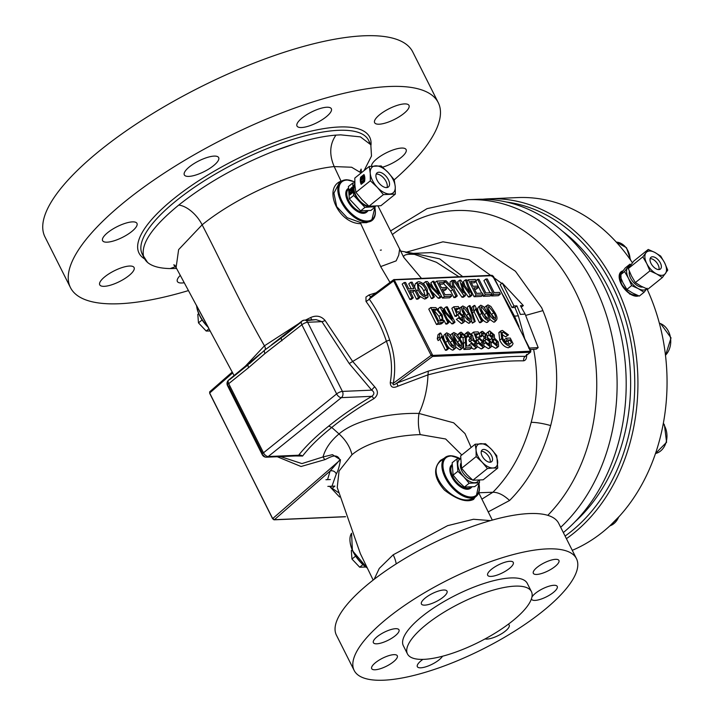<?xml version="1.0" encoding="UTF-8"?>
<svg xmlns="http://www.w3.org/2000/svg" width="716" height="716" viewBox="0 0 716 716"><rect width="100%" height="100%" fill="white"/><g stroke="black" fill="none" stroke-linecap="round" stroke-linejoin="round"><path stroke-width="1.07" d="M572.272 550.327A180.96 141.491 -92.5 0 0 602.747 532.006A180.96 141.491 -92.5 0 0 647.013 288.915M632.416 262.763A180.96 141.491 -92.5 0 0 517.722 197.58L488.598 198.824A180.96 141.491 87.5 0 1 630.912 327.06A180.96 141.491 87.5 0 1 573.632 533.259A180.96 141.491 87.5 0 1 566.41 538.683M620.897 271.928L621.13 283.867L629.722 294.097L638.851 295.896M482.736 199.236A180.96 141.491 87.5 0 1 488.598 198.824M565.094 536.069A178.696 139.718 -92.5 0 0 571.261 531.397A178.696 139.718 -92.5 0 0 630.465 339.465A178.696 139.718 -92.5 0 0 506.221 201.975M622.938 270.881A15 8.109 51.2 0 0 621.067 271.776A15 8.109 51.2 0 0 621.13 283.867A15 8.109 51.2 0 0 638.699 295.842M637.777 295.457A14.329 7.742 -128.8 0 1 621.56 283.849A14.329 7.742 -128.8 0 1 621.497 272.304A14.329 7.742 -128.8 0 1 622.24 271.829M562.454 231.17A173.415 135.593 87.5 0 1 608.627 288.172A173.415 135.593 87.5 0 1 574.93 521.857M563.34 532.579A180.96 141.491 -92.5 0 0 603.239 284.637A180.96 141.491 -92.5 0 0 476.865 199.325A180.96 141.491 -92.5 0 0 472.318 199.621M405.632 252.39L442.944 241.811L481.08 248.354L515.43 271.248L541.663 307.719L542.898 310.628C558.113 347.555 560.717 385.87 550.685 425.564C542.406 456.361 528.694 481.34 509.568 500.493L488.124 511.931M528.677 348.11L538.181 347.609L525.132 314.082L520.389 314.431L516.907 305.857L513.99 305.974L502.256 283.017L523.351 305.598L521.275 307.11M501.791 283.393L468.962 259.738L431.972 252.578L413.302 253.375L400.745 251.083M502.256 283.017L500.189 284.691L512.012 307.567L514.929 307.45L518.339 315.837L514.491 316.123L519.028 326.523M523.351 305.598L520.425 305.714L525.132 314.082M538.181 347.609L536.32 349.113L530.261 349.596M524.667 338.462L518.339 315.837M516.907 305.857L514.929 307.45M513.99 305.974L512.012 307.567M481.814 499.177L492.903 492.25C510.741 474.243 523.503 450.937 531.191 422.333C537.573 398.338 538.387 374.029 533.653 349.417M503.196 295.422L514.491 316.123L513.399 315.684M413.803 253.357L439.696 258.879L462.643 276.564M526.52 354.429C526.922 358.143 525.956 360.273 523.647 360.837C497.181 360.515 465.284 365.196 427.962 374.88L397.944 386.166C393.093 388.466 390.524 387.275 390.256 382.577C392.762 368.418 391.482 354.635 386.407 341.228C381.476 326.487 374.674 313.232 366.01 301.445L365.948 297.05L369.044 294.938L376.106 292.79M328.751 426.065L331.768 427.461C319.318 437.387 309.589 446.909 302.591 456.038A4.52 3.625 37.4 0 0 298.653 455.215C305.992 445.943 316.025 436.223 328.751 426.065C341.272 415.889 355.628 405.981 371.801 396.333A4.52 0.886 -120.5 0 1 373.85 398.678C358.054 407.905 344.029 417.5 331.768 427.461L339.026 433.932C356.899 418.475 394.785 412.685 418.976 413.454C424.507 401.399 427.497 388.537 427.962 374.88L428.338 371.121C465.946 360.962 498.22 356.04 525.168 356.353L526.135 355.566M461.802 454.991L445.647 438.989L420.211 434.603C418.278 427.944 417.867 420.892 418.976 413.454L453.658 422.807L464.997 433.583L471.146 447.464M509.568 500.493C503.661 494.989 498.112 492.241 492.903 492.25L478.807 492.76M338.435 492.59L330.031 486.853L339.563 497.02M501.719 292.871L513.506 315.649M523.405 336.26L498.059 285.854M500.341 294.088L493.61 294.383L485.878 279.016L487.292 278.954L494.156 292.611L499.482 292.388L500.341 294.088L498.363 295.681L491.632 295.976L491.203 295.126M490.03 292.79L483.9 280.609L485.878 279.016M492.044 294.446L485.305 294.732L477.581 279.374L478.995 279.312L485.86 292.969L491.185 292.737L492.044 294.446L490.066 296.039L483.336 296.326L482.781 295.225M481.734 293.148L475.863 281.486M483.273 294.822L476.077 295.135L468.345 279.768L475.388 279.464L476.247 281.173L470.609 281.415L473.079 286.319L477.465 286.132L478.216 287.626L473.831 287.814L476.623 293.363L482.414 293.121L483.273 294.822L481.295 296.415L474.099 296.728L468.855 286.293M476.247 281.173L474.269 282.766L471.352 282.892M478.216 287.626L476.238 289.219L474.574 289.291M464.917 285.827L463.449 281.486L465.427 279.893L466.662 279.84L471.907 295.314L470.367 295.377L461.856 283.563L465.454 295.592L463.95 295.654L453.434 280.412L454.902 280.35L463.413 292.701L459.663 280.144L460.791 280.09L469.678 292.432L465.427 279.893M471.907 295.314L469.929 296.907L468.389 296.97L464.075 290.982M465.454 295.592L463.476 297.185L461.972 297.247L453.72 285.281M459.081 286.418L457.685 281.737L459.663 280.144M450.301 285.236L450.033 282.059L452.011 280.466L453.317 280.412L454.069 289.541L457.291 295.941L455.877 296.003L452.655 289.595L444.394 280.797L446.059 280.726L452.61 287.707L452.011 280.466M457.291 295.941L455.313 297.534L453.899 297.588L450.686 291.188L443.446 283.482M446.596 288.987L442.211 289.175L445.003 294.724L450.794 294.473L451.653 296.182L449.675 297.775L442.47 298.08L434.746 282.722L436.724 281.128L443.768 280.824L444.627 282.534L438.989 282.775L441.459 287.68L445.844 287.492L446.596 288.987L444.618 290.58L442.953 290.651M444.627 282.534L442.649 284.127L439.731 284.252M441.629 296.612L440.224 296.675L427.756 283.643L434.433 296.916L433.332 296.97L425.608 281.603L427.327 281.531L439.123 293.855L432.813 281.298L433.905 281.245L441.629 296.612L439.66 298.205L438.246 298.259L431.632 291.349M434.433 296.916L432.455 298.509L431.363 298.563L428.642 293.166M424.749 285.424L423.63 283.196L425.608 281.603M433.27 287.743L430.835 282.883L432.813 281.298M426.736 297.462L426.056 298.608L424.624 299.064L418.976 295.771M414.555 286.964L415.298 283.751L416.596 283.285M453.846 349.184L452.628 350.169C449.576 348.978 447.258 346.401 445.674 342.418C443.293 338.462 442.971 335.795 444.717 334.408L446.695 332.815L449.576 334.345L453.649 340.574C456.029 344.53 456.352 347.197 454.606 348.576C451.554 347.385 449.236 344.808 447.652 340.834C445.262 336.869 444.949 334.202 446.695 332.815M487.945 321.565L486.728 322.549C483.676 321.359 481.358 318.781 479.774 314.807C477.393 310.842 477.071 308.175 478.816 306.788L480.794 305.195L483.676 306.725L487.748 312.955C490.129 316.911 490.451 319.578 488.706 320.956C485.654 319.775 483.336 317.188 481.752 313.214C479.362 309.249 479.049 306.582 480.794 305.195M462.849 322.513L461.462 323.632L456.343 319.363L459.395 317.528L463.118 320.276M461.39 319.954L457.945 315.049M462.625 320.446L462.67 316.615L459.046 313.259L456.217 316.436L454.937 316.257L451.85 308.345L453.828 306.761L458.365 306.564L459.269 308.354L455.716 308.515L457.184 312.274M459.269 308.354L456.289 309.992M449.013 322.451L447.84 322.504L440.116 307.137L441.36 307.083L452.279 319.13L446.113 306.887L447.285 306.833L455.018 322.2L453.765 322.254L442.864 310.225L449.013 322.451L447.035 324.044L445.862 324.097L443.992 320.365M438.487 309.419L438.138 308.73L440.116 307.137M446.032 312.248L444.144 308.48L446.113 306.887M455.018 322.2L453.04 323.793L451.787 323.847L447.124 318.701M441.978 322.755L441.396 323.874L436.5 324.5L428.768 309.133L430.746 307.54L435.856 307.611L442.184 314.816L443.374 322.281L438.469 322.907L430.746 307.54M469.938 322.343L468.72 323.319L464.863 320.714M460.263 312.221L460.003 307.826L461.569 306.94M475.209 321.538L474.314 321.574L469.195 305.687L470.099 305.651L475.209 321.538L472.336 323.167L471.71 321.242M468.613 311.603L467.217 307.28L469.195 305.687M482.682 321.01L481.51 321.063L475.388 308.891L474.252 311.388L473.348 309.589L474.099 305.481L474.851 305.446L482.682 321.01L480.705 322.603L479.532 322.656L473.974 311.603M471.37 311.183L472.121 307.075L474.099 305.481M495.114 321.26L493.897 322.245L489.977 319.56M484.714 307.916L485.18 306.743L486.746 305.866M448.583 348.629L447.411 348.683L441.289 336.511L440.152 339.008L439.248 337.209L439.991 333.101L440.752 333.065L448.583 348.629L446.605 350.222L445.433 350.276L439.875 339.223M440.152 339.008L438.174 340.592L437.27 338.802L438.022 334.694L439.991 333.101M461.015 348.88L459.797 349.864L455.877 347.171M450.615 335.536L451.08 334.363L452.646 333.486M471.853 347.636L465.856 347.895L465.006 336.395L461.936 333.79L461.757 337.057L460.486 336.914L460.164 332.519L461.176 332.197L466.197 336.377L466.563 346.025L470.958 345.837L471.853 347.636L469.884 349.229L463.878 349.48L463.028 337.988L461.238 335.831M457.685 335.097L459.672 333.396M475.505 348.101L474.073 349.247L471.352 348.039M469.499 345.9L468.944 344.987L471.987 343.143L475.782 345.891M474.064 345.631L473.562 344.36L470.242 341.46L469.544 341.711L468.774 339.894L471.647 338.086M470.018 338.901L468.47 335.804M464.863 334.354L466.778 332.967M482.62 347.824L481.233 348.943L477.438 346.642M481.161 345.264L477.715 340.36M473.813 339.277L473.374 338.167M471.889 334.345L471.62 333.656L473.598 332.072L478.136 331.875L479.04 333.674L475.487 333.826L476.945 337.585M479.04 333.674L476.059 335.303M489.842 347.484L488.419 348.638L484.58 346.284M488.41 345.014L487.909 343.743L484.589 340.852L483.882 341.093L483.121 339.286L485.994 337.478M484.356 338.283L482.817 335.195M485.287 337.701L485.904 335.124L483.282 332.877L482.87 335.339L480.892 336.932L479.622 336.78L479.604 333.164L481.125 332.349M497.11 347.171L495.678 348.325L491.785 346.025M489.762 340.091L490.138 339.742L487.721 337.585M486.441 334.014L486.925 332.833L488.482 331.964M509.425 344.298L508.002 341.478L505.219 341.595L504.324 339.805L506.293 338.212L510.248 338.041L513.077 343.671L511.94 345.64L510.392 346.186C506.874 345.703 503.975 343.17 501.701 338.579L500.851 330.926L502.381 330.425L508.494 334.855L507.528 335.303L503.178 332.233L502.077 332.573L502.838 338.462C504.512 342.024 506.704 343.993 509.416 344.396L511.394 342.704L509.398 344.396M510.785 346.141L508.414 347.779C504.896 347.296 501.997 344.754 499.723 340.172L498.873 332.51L500.153 332.036M508.494 334.855L505.55 336.896L501.2 333.817M419.871 297.543L418.466 297.605L414.815 290.347L409.65 290.571L413.302 297.829L411.888 297.892L404.164 282.525L405.569 282.462L408.791 288.861L413.955 288.646L410.733 282.238L412.148 282.185L419.871 297.543L417.893 299.136L416.488 299.199L412.837 291.94L410.393 292.047M413.302 297.829L411.324 299.422L409.91 299.476L402.186 284.118L404.164 282.525M411.235 288.763L408.764 283.831L410.733 282.238M411.888 297.892L409.91 299.476M414.815 290.347L412.837 291.94M418.466 297.605L416.488 299.199M511.394 342.704L509.98 339.885L507.197 340.002L506.293 338.212M503.178 332.233L501.531 333.558M507.528 335.303L505.55 336.896M501.701 338.579L499.723 340.172M510.392 346.186L508.414 347.779M507.197 340.002L505.219 341.595M509.98 339.885L508.002 341.478M497.656 346.732L492.277 342.15L492.116 338.158L489.153 335.052C488.017 332.707 488.196 331.347 489.708 330.971L494.308 334.891L494.514 338.05L498.309 341.944L498.605 346.41L495.678 348.325M489.977 339.858L492.116 338.158M486.925 332.833L489.708 330.971M492.939 337.352L493.136 334.945L490.514 332.564L490.308 334.963L493.324 337.227M496.85 345.139L497.137 341.997L493.709 338.954L493.44 342.096L496.85 345.139L497.387 344.951M492.912 339.599L493.181 339.142M495.615 344.709L492.993 340.977M497.137 341.997L495.159 343.59M493.136 334.945L491.292 336.422M489.153 335.052L487.578 336.323M491.829 338.382L490.138 339.742M492.277 342.15L491.4 342.848M482.87 335.339L481.6 335.195L481.582 331.571L482.45 331.284L487.122 335.169L487.426 338.355L491.051 342.087L491.319 346.732L490.397 347.045L485.269 342.776L486.334 342.525L490.129 345.273M482.53 333.486L482.79 333.038M489.61 345.443L489.887 342.15L486.567 339.259L485.86 339.509L485.099 337.692M481.6 335.195L479.622 336.78M485.904 335.124L483.927 336.717M485.86 339.509L483.882 341.093M486.567 339.259L484.589 340.852M489.887 342.15L487.909 343.743M485.269 342.776L484.311 343.555M490.397 347.045L488.419 348.638M476.972 337.639L478.333 336.959L483.568 341.792L484.123 347.045L483.21 347.35L478.091 343.089L479.165 342.839L482.888 345.586M482.396 345.756L482.441 341.926L478.807 338.57L477.966 340.154L476.677 339.975L473.598 332.072M478.002 339.223L478.306 338.749M476.677 339.975L475.558 340.879M477.966 340.154L476.104 341.648M482.441 341.926L480.472 343.519M478.091 343.089L477.187 343.814M483.21 347.35L481.233 348.943M470.94 338.319L471.558 335.741L468.944 333.495L468.524 335.956L467.253 335.804L467.235 332.188L468.103 331.893L472.775 335.786L473.079 338.972L476.704 342.695L476.972 347.341L476.05 347.663L470.922 343.394M468.183 334.103L468.443 333.656M475.263 346.061L475.54 342.767L472.22 339.876L471.513 340.118L470.752 338.301M467.253 335.804L466.295 336.583M468.524 335.956L466.662 337.46M471.558 335.741L469.58 337.334M471.513 340.118L469.544 341.711M472.22 339.876L470.242 341.46M475.54 342.767L473.562 344.36M476.05 347.663L474.073 349.247M461.104 334.462L461.39 333.969M460.486 336.914L459.457 337.737M461.757 337.057L459.914 338.543M465.006 336.395L463.028 337.988M465.856 347.895L463.878 349.48M456.754 334.041L460.827 340.27C463.207 344.217 463.52 346.893 461.775 348.271C458.732 347.081 456.414 344.503 454.821 340.521C452.44 336.565 452.118 333.889 453.863 332.51L456.754 334.041M460.612 349.596L462.59 348.003L459.797 349.864M451.08 334.363L453.863 332.51M461.006 346.669C461.892 345.291 461.444 343.17 459.645 340.306L454.615 334.103C453.747 335.491 454.204 337.612 455.994 340.467L461.381 346.535M459.412 345.837L454.257 336.529M459.645 340.306L457.676 341.899M454.821 340.521L453.962 341.21M439.248 337.209L437.27 338.802M447.411 348.683L445.433 350.276M490.854 306.421L494.926 312.65C497.307 316.606 497.62 319.273 495.875 320.652C492.832 319.461 490.514 316.884 488.921 312.901C486.54 308.945 486.218 306.278 487.963 304.891L490.854 306.421M494.711 321.976L495.875 320.652L493.897 322.245M485.18 306.743L487.963 304.891M495.105 319.05C495.991 317.671 495.544 315.55 493.754 312.695L488.715 306.484C487.847 307.88 488.303 309.992 490.093 312.847L495.49 318.924M493.512 318.217L488.357 308.909M493.754 312.695L491.776 314.279M488.921 312.901L488.07 313.59M473.348 309.589L471.772 310.86M474.252 311.388L472.417 312.865M481.51 321.063L479.532 322.656M474.314 321.574L472.336 323.167M465.677 307.495L469.75 313.724C472.121 317.68 472.444 320.347 470.698 321.726C467.646 320.544 465.328 317.958 463.744 313.984C461.364 310.028 461.041 307.352 462.787 305.965L465.677 307.495M469.535 323.05L470.698 321.726L468.72 323.319M460.003 307.826L462.787 305.965M469.929 320.133C470.815 318.754 470.367 316.633 468.568 313.769L463.538 307.567C462.67 308.954 463.127 311.075 464.908 313.93L470.305 319.998M468.327 319.3L463.171 309.992M468.568 313.769L466.59 315.362M463.744 313.984L462.787 314.754M438.738 321.063L442.139 320.58L442.434 318.611L440.993 314.843L436.545 309.437L432.822 309.285L438.738 321.063M440.564 320.983L439.024 316.436L434.567 311.03L432.822 310.798M442.434 318.611L440.456 320.204M440.993 314.843L439.024 316.436M436.545 309.437L434.567 311.03M434.8 309.205L433.359 310.359M438.469 322.907L436.5 324.5M441.799 322.764L439.821 324.357M453.765 322.254L451.787 323.847M447.84 322.504L445.862 324.097M457.202 312.319L458.562 311.648L463.798 316.481L464.353 321.735L463.44 322.039L458.321 317.779M458.195 314.843L456.906 314.664L453.828 306.761M458.231 313.912L458.535 313.429M456.906 314.664L454.937 316.257M462.67 316.615L460.701 318.208M463.44 322.039L461.462 323.632M487.533 322.281L488.706 320.956L486.728 322.549M487.936 319.363C488.822 317.976 488.366 315.854 486.576 312.999L481.546 306.797C480.669 308.184 481.134 310.305 482.915 313.152L488.312 319.229M486.334 318.522L481.179 309.223M486.576 312.999L484.598 314.593M479.577 306.171L478.816 306.788M481.752 313.214L479.774 314.807M453.434 349.9L455.412 348.307L452.628 350.169M453.837 346.983C454.723 345.595 454.266 343.474 452.476 340.619L447.446 334.408C446.569 335.804 447.035 337.925 448.816 340.771L454.213 346.848M452.235 346.141L447.079 336.833M452.476 340.619L450.498 342.212M445.477 333.79L444.717 334.408M447.652 340.834L445.674 342.418M418.063 289.819L417.276 282.158L418.708 281.683C422.145 282.247 424.991 284.771 427.219 289.255L428.025 297.015L426.602 297.471C423.147 296.898 420.301 294.348 418.063 289.819L416.587 291.009M425.778 295.762C427.577 294.858 427.533 292.701 425.644 289.309C424.14 285.979 422.1 284.001 419.549 283.393C417.75 284.279 417.786 286.4 419.639 289.756C421.169 293.095 423.21 295.09 425.778 295.762L426.62 295.484M418.26 284.422L419.549 283.393L418.708 283.67M425.644 289.309L423.666 290.902C422.163 287.564 420.131 285.595 417.571 284.977M425.161 295.708L423.666 290.902M426.602 297.471L424.624 299.064M433.332 296.97L431.363 298.563M440.224 296.675L438.246 298.259M451.653 296.182L444.448 296.487L436.724 281.128M444.448 296.487L442.47 298.08M444.394 280.797L443.938 281.164M452.655 289.595L450.686 291.188M455.877 296.003L453.899 297.588M463.95 295.654L461.972 297.247M470.367 295.377L468.389 296.97M468.345 279.768L467.002 280.851M476.077 295.135L474.099 296.728M477.581 279.374L475.988 280.654M485.305 294.732L483.336 296.326M493.61 294.383L491.632 295.976M497.933 285.621L492.447 275.66L394.731 279.858A0.752 0.591 -92.5 0 0 394.203 279.5L394.203 279.5A0.752 0.591 -92.5 0 0 393.907 279.616L393.657 280.905L369.241 299.127A4.52 1.736 -35.4 0 1 366.01 301.445M492.447 275.66A0.752 0.591 -92.5 0 0 491.919 275.311L393.907 279.616M458.875 276.725L436.411 262.289L414.51 254.368C406.733 253.894 403.144 254.878 403.735 257.33L399.698 249.096M421.429 278.336L403.735 257.33M414.51 254.368L406.169 252.488M393.478 279.938L370.521 296.961L369.241 299.127C377.967 311.335 384.778 324.966 389.656 340.019C394.749 353.973 395.957 368.4 393.299 383.311C392.583 385.378 393.755 385.315 396.816 383.114L428.338 371.121M530.645 351.091A1.504 0.814 -128.8 0 1 530.574 352.138A1.504 0.814 -128.8 0 1 530.27 352.245L432.545 356.434L431.005 355.163L393.657 280.905L394.579 280.52L432.724 355.396L530.44 351.207L523.289 336.019M397.944 386.166L396.816 383.114L432.545 356.434A0.752 0.591 -92.5 0 0 432.724 355.396M232.736 372.875L209.681 393.021L209.69 391.804L209.851 392.708M327.856 486.397L334.9 486.092L332.922 487.685M325.932 479.72L330.318 479.532M176.575 268.464L170.175 268.572C159.686 268.384 152.141 266.334 147.559 262.432L143.522 256.122A126.669 39.416 153.3 0 0 144.408 258.431A126.669 39.416 153.3 0 0 147.559 262.432M143.522 256.122C140.909 243.431 152.651 226.417 178.758 205.062C205.752 183.618 237.497 165.638 273.977 151.112L295.037 143.719C310.314 138.931 323.963 136.067 335.965 135.118L340.7 134.859L360.434 136.89L370.825 144.766L371.497 156.043L364.104 170.578M371.559 166.157A19.225 5.979 -26.7 0 1 382.183 155.104A19.225 5.979 -26.7 0 1 401.533 148.06A19.225 5.979 -26.7 0 1 406.106 149.572A19.225 5.979 -26.7 0 1 399.814 158.54A19.225 5.979 -26.7 0 1 382.595 167.177M184.272 282.739A19.225 5.979 -26.7 0 1 181.945 282.99A19.225 5.979 -26.7 0 1 177.371 281.486A19.225 5.979 -26.7 0 1 180.298 275.374M129.506 266.039A19.225 5.979 -26.7 0 1 134.08 267.542A19.225 5.979 -26.7 0 1 124.584 278.712A19.225 5.979 -26.7 0 1 104.303 286.328A19.225 5.979 -26.7 0 1 99.73 284.816A19.225 5.979 -26.7 0 1 109.226 273.646A19.225 5.979 -26.7 0 1 129.506 266.039M132.388 221.879A19.225 5.979 -26.7 0 1 136.962 223.392A19.225 5.979 -26.7 0 1 127.466 234.553A19.225 5.979 -26.7 0 1 107.176 242.169A19.225 5.979 -26.7 0 1 102.603 240.665A19.225 5.979 -26.7 0 1 112.099 229.496A19.225 5.979 -26.7 0 1 132.388 221.879M214.093 156.106A19.225 5.979 -26.7 0 1 218.666 157.609A19.225 5.979 -26.7 0 1 209.17 168.779A19.225 5.979 -26.7 0 1 188.89 176.396A19.225 5.979 -26.7 0 1 184.316 174.892A19.225 5.979 -26.7 0 1 193.812 163.722A19.225 5.979 -26.7 0 1 214.093 156.106M326.773 107.239A19.225 5.979 -26.7 0 1 331.347 108.751A19.225 5.979 -26.7 0 1 321.851 119.921A19.225 5.979 -26.7 0 1 301.57 127.529A19.225 5.979 -26.7 0 1 296.997 126.025A19.225 5.979 -26.7 0 1 306.493 114.855A19.225 5.979 -26.7 0 1 326.773 107.239M404.415 103.909A19.225 5.979 -26.7 0 1 408.988 105.413A19.225 5.979 -26.7 0 1 399.492 116.583A19.225 5.979 -26.7 0 1 379.203 124.199A19.225 5.979 -26.7 0 1 374.629 122.696A19.225 5.979 -26.7 0 1 384.125 111.526A19.225 5.979 -26.7 0 1 404.415 103.909M188.487 290.571A205.841 64.046 -26.7 0 1 119.429 303.736A205.841 64.046 -26.7 0 1 70.463 287.608A205.841 64.046 -26.7 0 1 172.135 168.036A205.841 64.046 -26.7 0 1 389.289 86.502A205.841 64.046 -26.7 0 1 438.246 102.63A205.841 64.046 -26.7 0 1 394.221 179.832M70.463 287.608L44.965 236.906A205.841 64.046 -26.7 0 1 146.637 117.334A205.841 64.046 -26.7 0 1 363.791 35.8A205.841 64.046 -26.7 0 1 412.747 51.928L438.246 102.63M295.037 143.719A126.669 39.416 153.3 0 0 273.977 151.112M361.168 172.941L351.628 167.24L334.202 166.577C296.791 170.292 238.303 195.558 202.127 224.824L178.624 249.624L176.1 267.587L173.746 264.83L175.178 265.368M345.515 516.755L274.121 519.816L272.626 518.778L209.681 393.021L272.626 518.778L273.601 519.458A0.752 0.591 -92.5 0 0 274.121 519.816L274.121 519.816A0.752 0.591 -92.5 0 0 274.416 519.7L345.479 516.657M280.502 456.593L301.937 463.592L323.014 456.951L332.439 454.66L340.476 459.77L272.787 518.5L274.416 519.7L330.112 471.021L339.858 459.869C336.788 452.27 329.118 457.918 324.796 459.672L301.042 466.501L277.271 456.736M360.461 223.061L380.715 266.576L396.145 260.875L398.723 255.209L399.653 249.007L378.048 206.065M380.661 266.594L389.987 282.417M370.969 296.621A4.52 1.844 71.7 0 1 369.044 294.938M335.965 135.118C329.673 144.149 329.083 154.638 334.202 166.577L341.049 181.157C322.764 187.843 338.015 223.75 360.819 223.678M360.73 223.669L360.971 222.676L366.494 222.667L371.89 220.573M347.931 188.684A15 8.109 51.2 0 0 347.672 188.872A15 8.109 51.2 0 0 348.307 202.028A15 8.109 51.2 0 0 361.392 213.1A15 8.109 51.2 0 0 366.494 212.249A15 8.109 51.2 0 0 366.735 212.043M367.997 210.71A15 8.109 -128.8 0 1 366.986 211.855A15 8.109 -128.8 0 1 361.893 212.706A15 8.109 -128.8 0 1 348.799 201.635A15 8.109 -128.8 0 1 348.164 188.478A15 8.109 -128.8 0 1 348.406 188.299M375.238 210.065A24.881 13.443 -128.8 0 1 372.195 220.34A24.881 13.443 -128.8 0 1 367.21 222.085A24.881 13.443 -128.8 0 1 343.367 205.59A24.881 13.443 -128.8 0 1 340.986 181.578L339.187 183.028L333.925 193.132L336.699 206.638L347.242 217.745L360.891 222.667M523.647 360.837A4.52 3.499 86.9 0 1 525.168 356.353L530.27 352.245A0.752 0.591 -92.5 0 0 530.44 351.207M420.211 434.603C396.422 435.364 367.782 441.486 351.968 454.723C350.142 447.061 345.828 440.134 339.026 433.932C330.729 440.85 325.395 448.52 323.014 456.951L324.796 459.672M243.816 367.845L264.446 345.828L298.885 323.516M248.631 367.63L228.717 383.66L263.488 452.798L336.636 393.916L301.866 324.778L264.956 353.552L248.631 367.63A4.52 2.443 -128.8 0 1 248.613 363.988A4.52 2.443 -128.8 0 1 249.517 363.665L264.857 349.972L281.478 337.809M248.112 364.802L229.603 379.704A4.52 2.443 -128.8 0 0 228.699 380.017A4.52 4.52 0 0 0 227.491 385.575A4.52 1.405 153.3 0 1 228.717 383.66A4.52 2.443 -128.8 0 1 228.699 380.017L260.749 353.4M281.952 340.807A4.52 2.443 -128.8 0 1 281.925 337.164L281.925 337.164A4.52 2.443 -128.8 0 1 282.838 336.851L301.346 321.949M306.278 320.661L316.096 319.64L321.931 321.654A4.52 1.137 150.8 0 0 325.082 320.464C321.162 316.007 316.347 315.031 310.637 317.546L311.8 319.819M325.082 320.464L352.541 361.285L374.692 386.819A4.52 0.662 135.7 0 0 371.694 390.148L349.22 363.54L321.931 321.654L307.647 322.272A4.52 1.405 153.3 0 0 301.866 324.778A4.52 2.443 -128.8 0 1 301.848 321.135A4.52 2.443 -128.8 0 1 302.752 320.813A4.52 3.535 87.5 0 1 304.488 320.142A4.52 3.535 87.5 0 1 307.647 322.272L342.418 391.41L371.694 390.148C374.549 392.135 374.584 394.194 371.801 396.333L341.389 397.64A4.52 3.535 -92.5 0 0 342.418 391.41A4.52 1.405 -26.7 0 0 336.636 393.916A4.52 2.443 51.2 0 0 341.389 397.64L268.24 456.522A4.52 2.443 -128.8 0 1 263.488 452.798A4.52 1.405 -26.7 0 0 262.262 454.714A4.52 1.405 -26.7 0 0 263.336 455.063A4.52 3.535 -92.5 0 0 266.495 457.202A4.52 3.535 -92.5 0 0 268.24 456.522L298.653 455.215L297.623 455.859L295.413 455.349M305.472 320.097L310.637 317.546M302.591 456.038L295.457 455.958M389.656 340.019L386.407 341.228L349.22 363.54M390.256 382.577A4.52 0.528 -168.1 0 1 393.299 383.311L431.927 354.778M374.692 386.819C378.549 391.205 378.263 395.16 373.85 398.678M327.579 479.568L330.112 471.021A4.52 3.992 25.5 0 1 336.26 474.001L331.902 486.415M340.476 459.77C339.384 466.492 337.979 471.235 336.26 474.001M374.164 579.298L379.274 568.423L393.173 554.802L447.616 525.669L473.446 519.27L490.451 520.613M351.968 454.723L339.062 471.038L337.227 487.48L360.381 553.71L373.17 580.067M354.169 670.453L336.395 635.119A124.405 38.709 -26.7 0 1 397.845 562.848A124.405 38.709 -26.7 0 1 529.088 513.569A124.405 38.709 -26.7 0 1 558.686 523.315L576.452 558.65A124.405 38.709 -26.7 0 1 515.01 630.921A124.405 38.709 -26.7 0 1 383.758 680.2A124.405 38.709 -26.7 0 1 354.169 670.453A124.405 38.709 -26.7 0 1 415.611 598.182A124.405 38.709 -26.7 0 1 546.863 548.904A124.405 38.709 -26.7 0 1 576.452 558.65M443.616 590.02A14.329 4.457 153.3 0 0 428.508 595.694A14.329 4.457 153.3 0 0 421.429 604.018A14.329 4.457 153.3 0 0 424.839 605.136A14.329 4.457 153.3 0 0 439.946 599.462A14.329 4.457 153.3 0 0 447.026 591.148A14.329 4.457 153.3 0 0 443.616 590.02M509.873 561.29A14.329 4.457 153.3 0 0 494.756 566.965A14.329 4.457 153.3 0 0 487.677 575.288A14.329 4.457 153.3 0 0 491.087 576.407A14.329 4.457 153.3 0 0 506.203 570.733A14.329 4.457 153.3 0 0 513.274 562.409A14.329 4.457 153.3 0 0 509.873 561.29M395.581 628.693A14.329 4.457 153.3 0 0 380.465 634.367A14.329 4.457 153.3 0 0 373.385 642.691A14.329 4.457 153.3 0 0 376.795 643.809A14.329 4.457 153.3 0 0 391.912 638.135A14.329 4.457 153.3 0 0 398.982 629.82A14.329 4.457 153.3 0 0 395.581 628.693M393.881 654.657A14.329 4.457 153.3 0 0 378.773 660.331A14.329 4.457 153.3 0 0 371.694 668.654A14.329 4.457 153.3 0 0 375.103 669.773A14.329 4.457 153.3 0 0 390.22 664.099A14.329 4.457 153.3 0 0 397.291 655.775A14.329 4.457 153.3 0 0 393.881 654.657M422.896 659.382A14.329 4.457 153.3 0 0 417.347 666.694A14.329 4.457 153.3 0 0 420.748 667.813A14.329 4.457 153.3 0 0 442.506 656.241M485.054 638.932A14.329 4.457 153.3 0 0 487.005 639.084A14.329 4.457 153.3 0 0 502.113 633.409A14.329 4.457 153.3 0 0 509.192 625.086A14.329 4.457 153.3 0 0 508.253 624.28M555.518 559.33A14.329 4.457 153.3 0 0 540.401 565.005A14.329 4.457 153.3 0 0 533.331 573.328A14.329 4.457 153.3 0 0 536.74 574.447A14.329 4.457 153.3 0 0 551.848 568.773A14.329 4.457 153.3 0 0 558.928 560.458A14.329 4.457 153.3 0 0 555.518 559.33M531.487 598.719A14.329 4.457 153.3 0 0 531.639 599.292A14.329 4.457 153.3 0 0 535.049 600.411A14.329 4.457 153.3 0 0 550.157 594.736A14.329 4.457 153.3 0 0 557.236 586.413A14.329 4.457 153.3 0 0 553.826 585.294A14.329 4.457 153.3 0 0 541.224 589.501A14.329 4.457 153.3 0 0 531.916 597.135M407.458 653.914L403.341 645.725A69.371 21.587 -26.7 0 1 437.601 605.423A69.371 21.587 -26.7 0 1 510.785 577.946A69.371 21.587 -26.7 0 1 527.28 583.388L531.406 591.577A69.371 21.587 -26.7 0 1 497.137 631.87A69.371 21.587 -26.7 0 1 423.962 659.347A69.371 21.587 -26.7 0 1 407.458 653.914A69.371 21.587 -26.7 0 1 441.727 613.621A69.371 21.587 -26.7 0 1 514.902 586.144A69.371 21.587 -26.7 0 1 531.406 591.577M474.985 497.334L473.598 499.374C466.76 502.811 457.05 499.732 444.466 490.111C434.182 478.485 432.885 468.541 440.573 460.298L444.072 458.33M443.651 459.046L441.423 460.469C424.445 472.354 451.93 502.892 469.141 499.768L473.679 498.39L474.627 497.298M473.598 499.374A0.752 0.68 50.9 0 1 473.67 498.39L476.265 496.295A24.881 13.443 -128.8 0 1 471.289 498.041A24.881 13.443 -128.8 0 1 447.446 481.546A24.881 13.443 -128.8 0 1 445.057 457.533A24.881 13.443 -128.8 0 1 450.042 455.788M452.002 464.639A15 8.109 51.2 0 0 451.751 464.827A15 8.109 51.2 0 0 452.387 477.993A15 8.109 51.2 0 0 465.472 489.064A15 8.109 51.2 0 0 470.564 488.205A15 8.109 51.2 0 0 470.806 487.999M471.862 486.978A15 8.109 -128.8 0 1 471.056 487.811A15 8.109 -128.8 0 1 465.964 488.661A15 8.109 -128.8 0 1 452.951 477.724A15 8.109 -128.8 0 1 452.109 464.541L451.751 464.827M348.423 189.149A14.329 7.742 51.2 0 0 346.795 194.412A14.329 7.742 51.2 0 0 354.832 208.41A14.329 7.742 51.2 0 0 366.556 211.327A14.329 7.742 51.2 0 0 367.129 210.773M354.885 185.158A13.568 7.33 51.2 0 0 354.026 189.346A13.568 7.33 51.2 0 0 359.906 200.963A13.568 7.33 51.2 0 0 370.199 206.306M354.823 184.048A14.329 7.742 51.2 0 0 353.462 189.042A14.329 7.742 51.2 0 0 359.575 201.205A14.329 7.742 51.2 0 0 370.36 206.96A14.329 7.742 51.2 0 0 372.597 206.378M370.36 206.96L375.256 206.942L370.924 210.432L360.622 210.871L364.954 207.389L370.36 206.96M354.778 182.857L352.72 183.063L353.686 195.441L364.954 207.389M360.622 210.871L349.354 198.932L353.686 195.441M349.354 198.932L348.388 186.545L352.72 183.063M349.533 189.266A10.552 5.504 -61.9 0 0 349.963 194.806L352.541 192.72A10.552 5.504 -61.9 0 0 352.764 189.606A10.552 5.504 -61.9 0 0 352.111 187.189L349.873 189.454A10.552 5.504 -61.9 0 0 349.838 189.606M349.65 191.011A10.552 5.504 -61.9 0 0 350.142 194.654M352.272 187.511L351.708 187.968M352.549 192.676L352.272 192.523A10.024 5.227 -61.9 0 0 352.442 190.447L352.782 190.635A10.024 5.227 118.1 0 1 352.791 190.698M352.442 190.447L351.959 190.841A9.29 4.842 118.1 0 1 351.869 192.255L351.422 192.622L351.341 191.628L350.491 193.365A9.29 4.842 118.1 0 1 350.196 192.255L350.545 192.443A9.29 4.842 -61.9 0 0 350.706 193.195M351.341 191.628L351.726 192.371M352.102 188.138L352.379 188.281A10.024 5.227 118.1 0 1 352.585 188.934L352.156 189.964L349.999 191.208M351.816 189.785L352.245 188.756A10.024 5.227 -61.9 0 0 352.039 188.102L349.73 189.964A10.024 5.227 118.1 0 0 349.641 190.85L352.156 189.964M350.196 192.255L349.712 192.649A10.024 5.227 -61.9 0 0 350.178 194.206L350.491 194.376M352.272 192.523L350.178 194.206M351.404 189.525L350.249 190.313L351.341 188.818L351.404 189.525M350.446 189.543L350.5 190.25M350.786 189.722L351.341 188.818M362.001 199.674L355.933 192.398L354.921 185.596L354.814 178.06L369.232 166.452L370.244 173.254A16.584 8.959 51.2 0 0 377.323 187.341L383.4 194.618L368.973 206.226L362.001 199.674M355.933 192.398L370.351 180.79L377.323 187.341A16.584 8.959 51.2 0 0 389.817 194A16.584 8.959 51.2 0 0 395.223 186.572A16.584 8.959 51.2 0 0 388.135 172.493A16.584 8.959 51.2 0 0 375.649 165.835A16.584 8.959 51.2 0 0 370.244 173.254L370.351 180.79M383.4 194.618L395.33 194.108L395.223 186.572L394.212 179.77L388.135 172.493L381.163 165.942L369.232 166.452M389.54 183.547A9.048 4.887 -128.8 0 1 388.403 186.966A9.048 4.887 -128.8 0 1 380.993 185.122A9.048 4.887 -128.8 0 1 375.918 176.288A9.048 4.887 -128.8 0 1 377.055 172.869A9.048 4.887 -128.8 0 1 384.465 174.704A9.048 4.887 -128.8 0 1 389.54 183.547M387.007 187.556A9.048 4.887 51.2 0 0 387.267 185.381A9.048 4.887 51.2 0 0 383.167 177.452A9.048 4.887 51.2 0 0 376.177 174.104M364.516 181.64A13.568 7.079 -61.9 0 0 363.961 174.534L360.64 177.21A13.568 7.079 -61.9 0 0 360.354 181.22A13.568 7.079 -61.9 0 0 361.195 184.316L364.516 181.64M364.131 174.856L360.98 177.389A13.568 7.079 -61.9 0 0 360.694 181.399A13.568 7.079 -61.9 0 0 361.374 184.173M368.973 206.226L380.903 205.716L395.33 194.108M364.507 181.569L361.473 183.556L364.507 181.569A12.897 6.721 118.1 0 0 364.73 178.902L363.764 179.224A11.939 6.229 118.1 0 1 363.647 181.05L363.075 181.515L362.976 180.244L363.379 181.264M362.976 180.244L361.875 182.473A11.939 6.229 118.1 0 1 361.499 181.05L361.849 181.229A11.939 6.229 -61.9 0 0 362.09 182.303M364.068 175.715L363.728 175.536A0.949 0.492 -61.9 0 1 363.871 175.706A0.949 0.492 118.1 0 1 364.068 175.715A0.949 0.492 118.1 0 1 364.211 175.885A12.897 6.721 118.1 0 1 364.471 176.727A0.949 0.492 118.1 0 1 363.925 178.042L361.804 179.743A0.949 0.492 118.1 0 1 361.303 179.877A0.949 0.492 118.1 0 1 361.168 179.716M364.211 175.885L363.871 175.706A12.897 6.721 118.1 0 1 364.131 176.548A0.949 0.492 118.1 0 1 363.585 177.863L361.464 179.564A0.949 0.492 118.1 0 1 360.962 179.689A0.949 0.492 118.1 0 1 360.792 179.358A0.949 0.492 118.1 0 1 360.792 179.233A12.897 6.721 118.1 0 1 360.9 178.096A0.949 0.492 118.1 0 1 361.455 177.085L363.227 175.662A0.949 0.492 -61.9 0 1 363.728 175.536M361.499 181.05L360.882 181.551A12.897 6.721 118.1 0 0 361.473 183.556M364.39 178.723A12.897 6.721 118.1 0 1 364.167 181.39M361.822 177.55L363.298 176.539L361.893 178.472L361.822 177.55L362.976 176.619M362.162 177.738L361.795 178.535M470.636 487.283L470.913 487.059A14.329 7.742 -128.8 0 1 470.636 487.283A14.329 7.742 -128.8 0 1 456.987 482.539A14.329 7.742 -128.8 0 1 452.109 465.507M453.121 475.138L458.365 481.421L464.389 487.077L469.15 483.246L463.905 476.963L457.882 471.307L453.121 475.138L452.154 462.751L456.915 458.92L460.612 458.508M457.882 471.307L456.915 458.92M464.389 487.077L474.69 486.638L479.452 482.808L469.15 483.246M479.496 480.212L479.452 482.808M472.283 479.72A10.838 5.853 -128.8 0 1 465.033 475.406A10.838 5.853 -128.8 0 1 460.835 463.324M478.718 480.266A14.329 7.742 -128.8 0 1 474.69 482.718A14.329 7.742 -128.8 0 1 463.905 476.963A14.329 7.742 -128.8 0 1 457.784 464.8A14.329 7.742 -128.8 0 1 460.612 458.786M483.193 479.792L472.891 480.239L466.868 474.574L461.623 468.291L460.657 455.913L475.2 444.206L476.068 450.078A14.329 7.742 51.2 0 0 482.19 462.241A14.329 7.742 51.2 0 0 492.975 467.995L497.736 468.085L483.193 479.792M472.891 480.239L487.435 468.533L492.975 467.995A14.329 7.742 51.2 0 0 497.647 461.578A14.329 7.742 51.2 0 0 491.525 449.415A14.329 7.742 51.2 0 0 480.74 443.669A14.329 7.742 51.2 0 0 476.068 450.078L476.167 456.584L482.19 462.241L487.435 468.533M492.536 458.858A7.536 4.072 -128.8 0 1 491.588 461.704A7.536 4.072 -128.8 0 1 485.412 460.173A7.536 4.072 -128.8 0 1 481.179 452.807A7.536 4.072 -128.8 0 1 482.128 449.961A7.536 4.072 -128.8 0 1 488.303 451.492A7.536 4.072 -128.8 0 1 492.536 458.858M481.304 451.259A7.536 4.072 -128.8 0 1 487.014 454.248A7.536 4.072 -128.8 0 1 490.263 460.683A7.536 4.072 -128.8 0 1 490.138 462.232M497.736 468.085L496.77 455.698L491.525 449.415L485.502 443.759L475.2 444.206M476.167 456.584L461.623 468.291M352.102 549.924L351.314 550.568L351.968 559.035L359.683 567.206L365.661 567.018M355.521 556.189L351.968 559.035M362.824 564.682L359.683 567.206M198.601 313.751L197.813 314.396L198.475 322.871L206.181 331.034L210.244 330.989M202.019 320.016L198.475 322.871M209.036 328.742L206.181 331.034M619.796 275.4L622.938 282.731L626.858 289.443L631.619 285.612L628.478 278.282L624.558 271.57L619.796 275.4L625.193 267.99L629.946 264.168L631.029 264.598M624.558 271.57L629.946 264.168M626.858 289.443L632.702 293.077L639.316 296.084L644.078 292.253L638.233 288.62L631.619 285.612M647.157 288.235L644.078 292.253M642.726 287.018A10.838 5.853 -128.8 0 1 630.644 278.184A10.838 5.853 -128.8 0 1 629.4 271.391M646.682 288.79A14.329 7.742 -128.8 0 1 638.233 288.62A14.329 7.742 -128.8 0 1 628.478 278.282A14.329 7.742 -128.8 0 1 627.637 267.551A14.329 7.742 -128.8 0 1 630.071 265.913M662.363 277.531L647.819 289.237L641.205 286.23L635.361 282.596L631.44 275.893L628.299 268.554L633.687 261.152L648.231 249.445L645.93 252.829A14.329 7.742 51.2 0 0 646.763 263.56A14.329 7.742 51.2 0 0 656.527 273.897A14.329 7.742 51.2 0 0 665.45 273.521A14.329 7.742 51.2 0 0 664.609 262.79L660.689 256.086L654.854 252.453A14.329 7.742 51.2 0 0 645.93 252.829L642.843 256.847L646.763 263.56L649.904 270.89L656.527 273.897L662.363 277.531L667.751 270.129L664.609 262.79A14.329 7.742 51.2 0 0 654.854 252.453L648.231 249.445M655.247 257.527A7.536 4.072 -128.8 0 1 660.6 263.434A7.536 4.072 -128.8 0 1 660.412 269.046A7.536 4.072 -128.8 0 1 656.125 268.822A7.536 4.072 -128.8 0 1 650.772 262.915A7.536 4.072 -128.8 0 1 650.96 257.304A7.536 4.072 -128.8 0 1 655.247 257.527M650.137 258.61A7.536 4.072 -128.8 0 1 652.974 259.362A7.536 4.072 -128.8 0 1 658.962 269.574M642.843 256.847L628.299 268.554M649.904 270.89L635.361 282.596M665.468 355.234A18.097 14.15 -92.5 0 0 670.453 337.531A18.097 14.15 -92.5 0 0 660.25 323.516A18.097 14.15 -92.5 0 0 659.364 323.229M655.48 453.505A18.097 14.15 -92.5 0 0 663.804 424.57A18.097 14.15 -92.5 0 0 663.249 423.729M476.865 199.325L467.781 199.719A180.96 141.491 87.5 0 1 594.155 285.022A180.96 141.491 87.5 0 1 560.691 527.307M547.785 515.341A170.668 133.445 -92.5 0 0 575.1 290.982A170.668 133.445 -92.5 0 0 392.377 234.535M542.898 310.628L525.786 315.371M550.685 425.564A24.129 5.316 15.4 0 0 531.191 422.333M394.731 279.858L394.579 280.52M465.302 342.087L463.324 343.68M521.937 333.28L493.422 276.34L491.919 275.311A0.752 0.591 -92.5 0 0 491.632 275.418L394.498 279.589M525.419 356.264L530.574 352.138L530.771 350.598L521.812 333.012M272.689 518.599L209.699 393.37M210.021 391.67L232.36 372.141M170.175 268.572L175.501 266.612M369.456 142.618A126.669 39.416 153.3 0 0 368.552 140.246A126.669 39.416 153.3 0 0 338.426 130.321A126.669 39.416 153.3 0 0 204.785 180.495A126.669 39.416 153.3 0 0 142.224 254.082A126.669 39.416 153.3 0 0 143.531 256.149M144.686 258.95A129.086 40.168 -26.7 0 1 192.881 184.612A129.086 40.168 -26.7 0 1 338.972 127.001A129.086 40.168 -26.7 0 1 370.995 145.115M208.329 327.418A24.129 13.031 -128.8 0 1 196.587 305.642M196.578 305.58A24.881 13.443 51.2 0 0 207.98 326.773M264.956 353.552A4.52 2.443 -128.8 0 1 264.857 349.972A4.52 2.443 -128.8 0 0 264.446 345.828C238.249 299.915 223.285 265.368 202.127 224.824A24.129 13.031 51.2 0 0 178.758 205.062M354.76 181.828L346.258 179.725L340.986 181.578A24.881 13.443 -128.8 0 1 345.962 179.832A24.881 13.443 -128.8 0 1 351.681 180.799M354.76 182.034A24.129 13.031 51.2 0 0 346.777 180.074A24.129 13.031 51.2 0 0 342.051 201.205A24.129 13.031 51.2 0 0 367.389 221.047A24.129 13.031 51.2 0 0 374.808 207.309M228.055 384.268A4.52 3.535 87.5 0 1 228.162 382.049M297.623 455.859L266.495 457.202A4.52 4.52 0 0 1 262.262 454.714L227.491 385.575A4.52 1.405 153.3 0 0 228.565 385.924L262.62 453.64M393.173 554.802A24.129 12.682 -128.4 0 1 396.208 563.886M367.254 567.958A24.129 13.031 -128.8 0 1 350.088 541.815M367.38 568.218L352.415 550.631L351.565 533.232A24.881 13.443 51.2 0 0 367.111 567.672M440.573 460.298A0.752 0.555 -129.2 0 0 441.423 460.469M450.65 455.779A24.881 13.443 -128.8 0 1 455.752 456.754M479.308 486.021A24.881 13.443 -128.8 0 1 476.265 496.295L479.04 483.139M459.949 458.562A24.129 13.031 51.2 0 0 450.856 456.038A24.129 13.031 51.2 0 0 446.131 477.16A24.129 13.031 51.2 0 0 471.459 497.002A24.129 13.031 51.2 0 0 478.879 483.264M630.134 259.434A18.097 14.15 -92.5 0 0 616.297 242.106L626.5 247.736L630.689 260.221M609.898 525.848A18.097 14.15 -92.5 0 0 618.615 517.113M659.347 323.185L660.591 323.569L671.035 337.889L665.495 355.494M663.338 423.263L664.385 424.776L666.587 442.264L655.471 453.523M467.781 199.719L427.058 208.642L390.56 230.937M498.873 332.51L500.851 330.926M509.962 347.233L511.94 345.64M496.627 348.003L498.605 346.41M479.604 333.164L481.582 331.571M489.341 348.316L491.319 346.732M482.145 348.638L484.123 347.045M465.257 333.781L467.235 332.188M474.994 348.934L476.972 347.341M458.186 334.112L460.164 332.519M441.396 323.874L443.374 322.281M462.375 323.328L464.353 321.735M415.298 283.751L417.276 282.158M426.056 298.608L428.025 297.015M393.639 279.696L370.512 296.961M381.368 250.027L380.339 250.197M399.877 249.445L401.032 251.611M400.584 251.343L401.148 251.835M232.297 372.034L209.69 391.804M370.825 144.766L368.552 140.246M144.408 258.431L142.224 254.082M360.023 171.67L361.124 169.083L361.473 172.699M208.517 327.767L196.309 305.088M371.631 220.796L374.969 207.175M366.986 211.855L366.494 212.249M176.1 267.587L234.123 375.649M271.516 344.879L301.848 321.135A4.52 4.52 0 0 1 304.488 320.142L316.096 319.64M492.295 520.093L478.771 492.841M460.245 458.535L450.328 455.68L445.057 457.533L441.486 460.415M471.056 487.811L470.564 488.205M619.43 516.209L609.844 525.893M348.164 188.478L347.672 188.872M366.556 211.327L367.263 210.764M622.446 271.543L621.497 272.304"/></g></svg>
